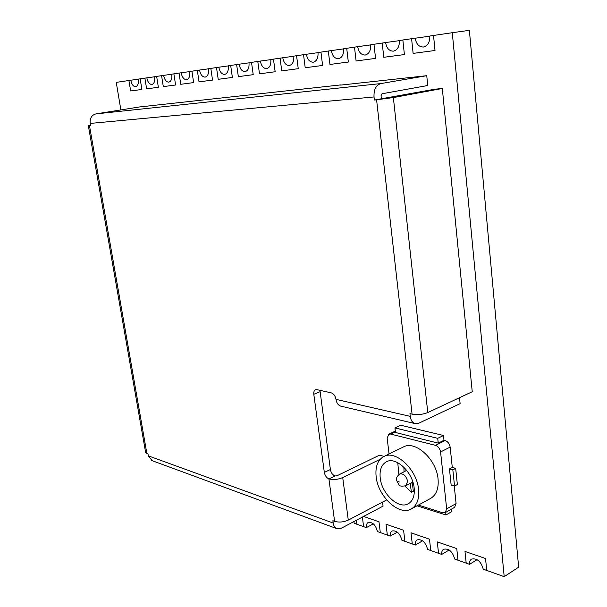 <?xml version="1.0" encoding="UTF-8"?>
<svg xmlns="http://www.w3.org/2000/svg" width="607" height="607" viewBox="0 0 607 607"><rect width="100%" height="100%" fill="white"/><g stroke="black" fill="none" stroke-linecap="round" stroke-linejoin="round"><path stroke-width="0.91" d="M429.817 36.17L411.599 38.711L413.132 53.401L435.014 50.487L433.527 35.464L452.283 32.695L504.197 576.65L486.723 570.436L485.539 558.531L464.985 551.437L466.199 563.137L469.568 564.335C469.355 561.862 470.008 560.117 471.51 559.108C477.064 557.992 480.979 561.354 483.248 569.199L486.723 570.436L485.539 558.531L464.985 551.437L466.199 563.137L457.989 560.215L456.76 548.599L437.283 541.884L438.542 553.296L441.729 554.434C441.509 551.945 442.146 550.208 443.641 549.229C448.869 548.258 452.556 551.528 454.696 559.047L457.989 560.215L456.76 548.599L437.283 541.884L438.542 553.296L430.75 550.526L429.483 539.191L410.992 532.809L412.29 543.963L415.317 545.04C415.082 542.537 415.704 540.814 417.191 539.866C422.115 539.016 425.59 542.195 427.632 549.418L430.75 550.526L429.483 539.191L410.992 532.809L412.29 543.963L404.892 541.33L403.587 530.26L404.892 541.33L401.925 540.276C399.983 533.333 396.69 530.23 392.046 530.981C390.582 531.891 389.975 533.599 390.225 536.118L397.373 532.127M353.851 521.603L354.215 523.31L363.608 526.648L362.387 517.081L363.608 526.648L366.355 527.62C366.089 525.108 366.681 523.409 368.13 522.528C372.516 521.876 375.634 524.896 377.486 531.58L387.342 535.093L386.014 524.198L403.587 530.26L386.014 524.198L387.342 535.093L390.225 536.118M138.282 79.183L130.778 80.23C131.704 84.456 133.335 86.611 135.672 86.718C137.872 85.966 138.737 83.44 138.275 79.122L140.171 78.842L141.894 89.472L140.171 78.842L144.891 78.144L146.621 88.842L158.366 87.287L156.636 76.406L154.656 76.702C155.111 81.118 154.186 83.705 151.887 84.479C149.443 84.381 147.759 82.173 146.826 77.855L144.891 78.144L146.621 88.842L158.366 87.287L156.636 76.406L161.576 75.678L163.306 86.626L175.598 84.995L173.868 73.857L171.789 74.168C172.236 78.682 171.25 81.346 168.837 82.142C166.288 82.051 164.543 79.798 163.594 75.374L161.576 75.678L163.306 86.626L175.598 84.995L173.868 73.857L179.035 73.09L180.765 84.305L193.633 82.59L191.903 71.194L189.733 71.512C190.166 76.141 189.111 78.864 186.584 79.692C183.921 79.608 182.108 77.309 181.152 72.779L179.035 73.09L180.765 84.305L193.633 82.59L191.903 71.194L197.321 70.389L199.05 81.869L212.541 80.078L210.819 68.394L208.535 68.735C208.952 73.477 207.837 76.277 205.181 77.127C202.389 77.051 200.507 74.699 199.544 70.063L197.321 70.389L199.05 81.869L212.541 80.078L210.819 68.394L216.502 67.552L218.217 79.32L232.375 77.438L230.668 65.457L228.27 65.814C228.672 70.678 227.473 73.553 224.689 74.433C221.76 74.365 219.802 71.96 218.823 67.21L216.502 67.552L218.217 79.32L232.375 77.438L230.668 65.457L236.631 64.577L238.346 76.649L253.218 74.669L251.518 62.377L248.999 62.749C249.378 67.741 248.104 70.693 245.167 71.611C242.094 71.55 240.069 69.084 239.075 64.213L236.631 64.577L238.346 76.649L253.218 74.669L251.518 62.377L257.793 61.451L259.493 73.834L275.146 71.747L273.461 59.129L270.805 59.524C271.17 64.645 269.804 67.688 266.708 68.637C263.476 68.591 261.367 66.064 260.365 61.072L257.793 61.451L259.493 73.834L275.146 71.747L273.461 59.129L280.07 58.158L281.747 70.875L298.242 68.682L296.573 55.715L293.78 56.132C294.114 61.39 292.65 64.524 289.387 65.51C285.988 65.473 283.78 62.885 282.779 57.756L280.07 58.158L281.747 70.875L298.242 68.682L296.573 55.715L303.538 54.683L305.2 67.756L322.598 65.442L320.951 52.111L318.007 52.543C318.311 57.961 316.74 61.186 313.295 62.21C309.714 62.187 307.415 59.539 306.398 54.266L303.538 54.683L305.2 67.756L322.598 65.442L320.951 52.111L328.311 51.026L329.95 64.463L348.335 62.02L346.711 48.302L343.592 48.765C343.865 54.334 342.181 57.657 338.539 58.727C334.76 58.72 332.355 56.003 331.331 50.578L328.311 51.026L329.95 64.463L348.335 62.02L346.711 48.302L354.496 47.149L356.104 60.981L375.551 58.393L373.965 44.273L370.665 44.759C370.907 50.495 369.094 53.924 365.232 55.047C361.233 55.055 358.722 52.263 357.682 46.678L354.496 47.149L356.104 60.981L375.551 58.393L373.965 44.273L382.213 43.051L383.783 57.301L404.399 54.562L402.858 40.001L399.353 40.517C399.55 46.436 397.6 49.979 393.503 51.147C389.269 51.17 386.636 48.31 385.589 42.551L382.213 43.051L383.783 57.301L404.399 54.562L402.858 40.001L411.599 38.711L413.132 53.401L435.014 50.487L433.527 35.464L429.802 36.018C429.953 42.118 427.852 45.783 423.496 47.012C419.005 47.05 416.235 44.106 415.188 38.18M130.778 80.23L128.927 80.503L130.657 90.967L141.894 89.472L130.657 90.967L128.927 80.503L116.248 82.377L120.869 109.92M293.788 56.231L282.779 57.756M228.285 65.897L218.823 67.21M171.804 74.236L163.594 75.374M454.537 486.07L452.83 469.848L449.453 468.93L451.16 485.107L454.537 486.07L457.359 484.53L455.675 468.346L452.291 467.436L450.151 447.093C449.529 443.717 447.845 441.532 445.09 440.538L443.975 440.265L443.467 435.5L400.666 425.226L394.945 427.905L395.483 432.495L438.231 443.133L437.715 438.345L394.945 427.905M452.83 469.848L455.675 468.346M449.453 468.93L452.291 467.436M270.821 59.615L260.365 61.072M399.368 40.654L385.589 42.551M441.729 554.434L449.165 549.972M469.568 564.335L477.11 559.624M404.93 486.093L411.425 492.254L413.321 491.245L414.331 491.89M380.217 477.884C381.636 493.673 398.609 509.652 408.314 503.749C412.897 500.995 414.847 495.767 414.171 488.043C412.806 472.011 395.749 456.274 386.34 461.813C381.484 464.583 379.436 469.939 380.217 477.884M418.58 489.371C416.888 469.287 395.544 449.65 383.836 456.517C377.713 459.977 375.149 466.692 376.135 476.662C377.918 496.359 399.118 516.375 411.303 508.939C416.986 505.502 419.414 498.977 418.58 489.371M411.303 508.939L430.621 498.415C436.35 494.955 438.831 488.491 438.064 479.022C436.494 459.233 415.203 440.083 403.382 446.98L383.836 456.517M249.014 62.84L239.075 64.213M370.68 44.888L357.682 46.678M356.908 524.266L356.392 520.26L356.908 524.266M343.608 48.879L331.331 50.578M397.76 462.686L398.852 474.53M411.425 492.254L410.18 483.46M404.034 471.783L403.89 467.231M410.438 483.711L412.085 482.466M405.939 470.812L405.742 469.211M413.321 491.245L412.343 482.709M437.715 438.345L443.467 435.5M438.231 443.133L443.975 440.265M417.039 505.813L445.963 514.956L451.57 511.777L451.304 509.22M445.963 514.956L445.69 512.391M418.344 505.1L442.799 512.801L445.227 512.649L454.62 507.346L456.085 503.575L454.241 485.987M445.227 512.649L446.676 508.863L440.568 451.965C439.931 448.565 438.239 446.357 435.485 445.341L390.62 434.051L388.784 434.187L387.175 438.262L389.049 453.975M415.317 545.04L422.616 540.822M341.248 406.25L340.793 406.144C338.175 405.256 336.574 402.995 335.99 399.353C335.299 395.901 333.706 393.731 331.202 392.85L316.975 389.671L315.503 389.77C314.13 390.453 313.569 391.955 313.811 394.277L324.335 472.413C325.003 475.676 326.528 477.846 328.918 478.908C333.433 479.993 338.038 479.553 342.727 477.595L348.281 520.108C343.653 522.172 339.093 522.589 334.601 521.345L332.864 520.715L333.175 523.037C333.607 525.837 334.791 527.688 336.726 528.598L341.286 528.249L383.047 506.139L382.554 502.095M319.965 390.339L330.39 469.522C331.043 472.777 332.568 474.924 334.965 475.979L336.931 475.797L379.466 455.167L384.019 456.426M380.164 459.309L342.727 477.595M90.519 125.232L88.356 125.748L90.587 125.611L90.2 123.426C89.753 118.266 91.657 115.087 95.914 113.888L380.87 83.569C375.991 85.147 373.707 89.608 374.026 96.945L374.375 100.064L393.359 97.575L427.783 412.548C422.791 414.528 417.555 415.059 412.085 414.133L409.945 413.648L410.249 416.356C410.802 420.272 412.403 422.684 415.044 423.595L418.784 423.216L460.114 403.64L459.507 397.699M340.641 85.101L426.751 75.693L427.753 85.504L382.008 93.766L381.037 95.671L381.386 98.766L434.885 89.199L442.306 88.485L393.359 97.575M152.152 460.667L148.32 455.849L147.987 453.96L145.612 452.367M427.783 412.548L472.238 391.743L442.306 88.485M380.87 83.569L426.751 75.693M340.618 84.927L139.504 106.953L95.914 113.888M348.281 520.108L386.651 499.933M381.386 98.766L374.375 100.064M189.741 71.588L181.152 72.779M208.55 68.811L199.544 70.063M366.355 527.62L373.335 523.849M380.308 532.589L378.973 521.762L363.578 516.451L378.973 521.762L380.308 532.589M154.664 76.763L146.826 77.855M318.015 52.657L306.398 54.266M504.197 576.65L518.651 567.166L469.37 30.35L452.283 32.695M440.568 451.965L450.151 447.093M446.676 508.863L456.085 503.575M390.62 434.051L395.4 431.797M435.485 445.341L445.09 440.538M334.965 475.979L328.918 478.908L334.601 521.345M330.39 469.522L324.335 472.413M320.018 391.727L313.811 394.277M335.99 399.353L410.249 416.356M412.085 414.133L376.59 99.867M374.026 96.945L90.2 123.426M89.487 125.71L146.879 453.558M148.32 455.849L333.175 523.037M405.916 485.691C401.804 486.48 399.535 486.222 399.103 484.925L396.523 480.334C395.908 478.331 396.986 476.207 399.755 473.968C403.518 473.361 406.136 475.789 407.601 481.252L405.916 485.691L412.874 482.057M399.406 482.019L398.344 481.7L399.406 482.019M388.784 434.187L395.324 431.107M415.044 423.595L340.793 406.144M145.642 452.541L88.356 125.748M336.726 528.598L151.712 460.508M399.755 473.968L406.728 470.41"/></g></svg>
